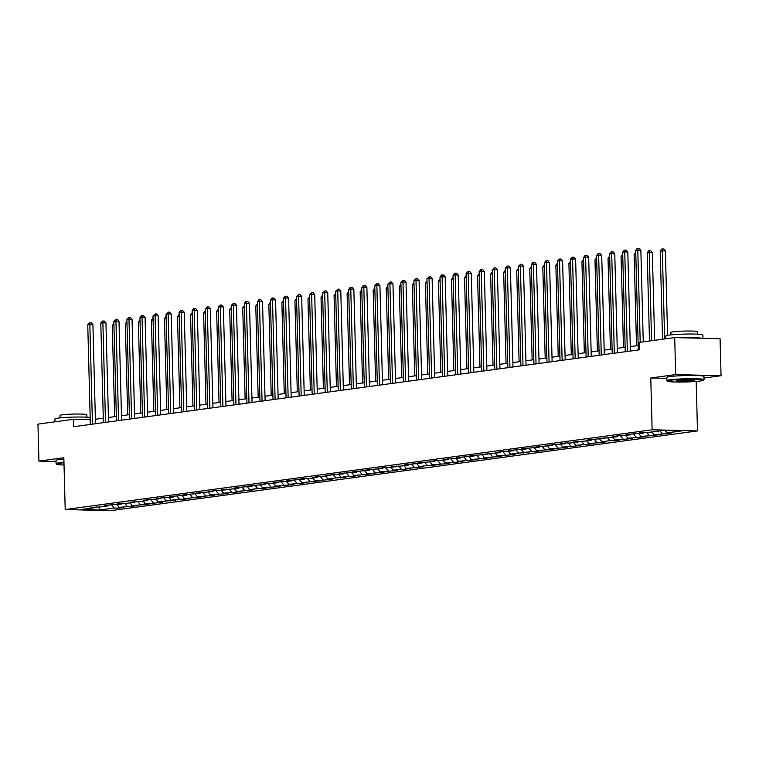 <?xml version="1.0" encoding="UTF-8"?>
<svg xmlns="http://www.w3.org/2000/svg" width="759" height="759" viewBox="0 0 759 759"><rect width="100%" height="100%" fill="white"/><g stroke="black" fill="none" stroke-linecap="round" stroke-linejoin="round"><path stroke-width="1.14" d="M704.001 378.048L721.05 375.733L720.082 338.732L674.713 337.594L639.173 342.423L639.363 349.823L73.689 426.691L73.49 419.291L37.95 424.12L38.918 461.121L56.043 461.548M696.193 381.445L697.483 430.922L110.558 510.674L65.198 509.536L652.123 429.784L697.483 430.922M99.96 509.963L114.173 508.027L118.651 508.141L123.67 507.458L119.191 507.344L131.696 506.367L136.715 505.684L132.237 505.57L144.741 504.593L149.76 503.91L145.282 503.796L157.787 502.819L162.805 502.135L158.337 502.031L166.363 500.94L175.851 500.371L171.382 500.257L179.409 499.166L183.887 499.28L188.896 498.597L184.428 498.483L196.932 497.506L201.951 496.822L197.473 496.709L209.977 495.731L214.996 495.048L210.518 494.934L223.023 493.957L228.042 493.274L223.563 493.16L236.068 492.183L241.087 491.5L236.609 491.396L249.113 490.409L254.132 489.726L249.654 489.621L257.69 488.53L262.159 488.644L267.177 487.961L262.699 487.847L275.204 486.87L280.223 486.187L275.754 486.073L288.259 485.096L293.268 484.413L288.799 484.299L301.304 483.322L306.323 482.639L301.845 482.525L314.349 481.548L319.368 480.864L314.89 480.751L327.395 479.773L332.414 479.09L327.935 478.986L335.962 477.895L345.459 477.326L340.981 477.212L353.485 476.235L358.504 475.551L354.026 475.438L366.531 474.46L371.549 473.777L367.071 473.663L379.576 472.686L384.595 472.003L380.126 471.889L392.621 470.912L397.64 470.229L393.171 470.115L405.676 469.138L410.685 468.455L406.217 468.341L418.721 467.364L423.74 466.681L419.262 466.576L427.289 465.485L436.786 464.916L432.307 464.802L444.812 463.825L449.831 463.142L445.353 463.028L457.857 462.051L462.876 461.368L458.398 461.254L470.903 460.277L475.921 459.593L471.443 459.48L483.948 458.502L488.967 457.819L484.489 457.705L496.993 456.728L502.012 456.045L497.543 455.931L510.039 454.954L515.057 454.271L510.589 454.167L518.615 453.076L528.112 452.506L523.634 452.392L536.139 451.415L541.158 450.732L536.679 450.618L549.184 449.641L554.203 448.958L549.725 448.844L562.229 447.867L567.248 447.184L562.77 447.07L575.275 446.093L580.293 445.41L575.815 445.296L588.32 444.319L593.339 443.636L588.861 443.531L601.365 442.544L606.384 441.861L601.915 441.757L609.942 440.666L614.41 440.78L619.429 440.097L614.961 439.983L627.465 439.006L632.475 438.322L628.006 438.209L640.511 437.231L645.529 436.548L641.051 436.434L653.556 435.457L658.575 434.774L654.097 434.66L666.601 433.683L671.62 433L667.142 432.886L681.364 430.96L662.721 430.495L648.509 432.421L644.03 432.307L639.012 432.991L643.49 433.104L630.985 434.082L625.966 434.765L630.444 434.879L617.94 435.856L612.921 436.539L617.399 436.653L609.363 437.744L599.876 438.313L604.354 438.427L591.849 439.404L586.83 440.087L591.299 440.192L583.273 441.283L573.785 441.852L578.254 441.966L570.227 443.057L565.749 442.943L560.73 443.626L565.208 443.74L552.704 444.717L547.685 445.4L552.163 445.514L539.658 446.491L534.64 447.174L539.118 447.288L526.613 448.265L521.594 448.948L526.072 449.062L513.568 450.04L508.549 450.723L513.027 450.837L500.523 451.814L495.504 452.497L499.982 452.601L491.946 453.692L482.458 454.262L486.927 454.375L474.432 455.353L469.413 456.036L473.882 456.15L461.377 457.127L456.368 457.81L460.836 457.924L448.332 458.901L443.313 459.584L447.791 459.698L435.286 460.675L430.268 461.358L434.746 461.472L422.241 462.449L417.222 463.132L421.7 463.246L409.196 464.223L404.177 464.906L408.655 465.011L400.629 466.102L391.132 466.671L395.61 466.785L383.105 467.762L378.086 468.445L382.564 468.559L370.06 469.536L365.041 470.219L369.51 470.333L357.005 471.311L351.996 471.994L356.464 472.107L343.96 473.085L338.941 473.768L343.419 473.882L330.915 474.859L325.896 475.542L330.374 475.646L317.869 476.633L312.85 477.316L317.328 477.42L309.302 478.512L304.824 478.398L299.805 479.081L304.283 479.195L291.779 480.172L286.76 480.855L291.238 480.969L278.733 481.946L273.714 482.629L278.192 482.743L265.688 483.72L260.669 484.403L265.138 484.517L252.643 485.494L247.624 486.177L252.092 486.291L239.588 487.269L234.578 487.952L239.047 488.056L231.021 489.147L221.524 489.716L226.002 489.83L213.497 490.807L208.478 491.49L212.956 491.604L200.452 492.582L195.433 493.265L199.911 493.378L187.407 494.356L182.388 495.039L186.866 495.153L174.361 496.13L169.342 496.813L173.82 496.927L161.316 497.904L156.297 498.587L160.775 498.701L148.271 499.678L143.252 500.361L147.72 500.466L139.694 501.557L130.206 502.126L134.675 502.24L126.649 503.331L122.171 503.217L117.152 503.9L121.63 504.014L109.125 504.991L104.106 505.674L108.584 505.788L100.558 506.879L91.061 507.448L95.539 507.562L81.317 509.488L99.96 509.963L99.135 506.841M644.135 432.317L643.49 433.104M662.123 433.569L659.875 430.875M654.097 434.66L651.839 431.966M631.09 434.082L630.444 434.879M649.078 435.343L646.592 432.374M641.051 436.434L638.793 433.74M618.044 435.856L617.399 436.653M636.033 437.118L633.547 434.148M628.006 438.209L625.748 435.514M604.999 437.63L604.354 438.427M622.987 438.892L620.501 435.922M614.961 439.983L612.703 437.288M591.954 439.404L591.299 440.192M609.942 440.666L607.456 437.696M601.915 441.757L599.657 439.063M578.908 441.178L578.254 441.966M596.897 442.44L594.411 439.47M588.861 443.531L586.612 440.837M565.863 442.952L565.208 443.74M583.851 444.205L581.356 441.235M575.815 445.296L573.567 442.611M552.808 444.727L552.163 445.514M570.796 445.979L568.311 443.009M562.77 447.07L560.521 444.376M539.763 446.491L539.118 447.288M557.751 447.753L555.265 444.783M549.725 448.844L547.467 446.15M526.718 448.265L526.072 449.062M544.706 449.527L542.22 446.558M536.679 450.618L534.421 447.924M513.672 450.04L513.027 450.837M531.661 451.301L529.175 448.332M523.634 452.392L521.376 449.698M500.627 451.814L499.982 452.601M518.615 453.076L516.129 450.106M510.589 454.167L508.331 451.472M487.582 453.588L486.927 454.375M505.57 454.84L503.084 451.871M497.543 455.931L495.285 453.246M474.536 455.362L473.882 456.15M492.525 456.614L490.039 453.645M484.489 457.705L482.24 455.011M461.491 457.136L460.836 457.924M479.479 458.389L476.984 455.419M471.443 459.48L469.195 456.785M448.436 458.901L447.791 459.698M466.424 460.163L463.939 457.193M458.398 461.254L456.15 458.559M435.391 460.675L434.746 461.472M453.379 461.937L450.893 458.967M445.353 463.028L443.095 460.333M422.346 462.449L421.7 463.246M440.334 463.711L437.848 460.741M432.307 464.802L430.049 462.108M409.3 464.223L408.655 465.011M427.289 465.485L424.803 462.516M419.262 466.576L417.004 463.882M396.255 465.998L395.61 466.785M414.243 467.25L411.757 464.28M406.217 468.341L403.959 465.656M383.21 467.772L382.564 468.559M401.198 469.024L398.712 466.054M393.171 470.115L390.913 467.421M370.164 469.546L369.51 470.333M388.153 470.798L385.667 467.829M380.126 471.889L377.868 469.195M357.119 471.311L356.464 472.107M375.107 472.572L372.622 469.603M367.071 473.663L364.823 470.969M344.074 473.085L343.419 473.882M362.062 474.347L359.567 471.377M354.026 475.438L351.778 472.743M331.019 474.859L330.374 475.646M349.007 476.121L346.521 473.151M340.981 477.212L338.732 474.517M317.974 476.633L317.328 477.42M335.962 477.895L333.476 474.925M327.935 478.986L325.677 476.291M304.928 478.407L304.283 479.195M322.917 479.66L320.431 476.69M314.89 480.751L312.632 478.066M291.883 480.181L291.238 480.969M309.871 481.434L307.386 478.464M301.845 482.525L299.587 479.83M278.838 481.946L278.192 482.743M296.826 483.208L294.34 480.238M288.799 484.299L286.541 481.604M265.792 483.72L265.138 484.517M283.781 484.982L281.295 482.012M275.754 486.073L273.496 483.379M252.747 485.494L252.092 486.291M270.735 486.756L268.25 483.787M262.699 487.847L260.451 485.153M239.702 487.269L239.047 488.056M257.69 488.53L255.204 485.561M249.654 489.621L247.406 486.927M226.647 489.043L226.002 489.83M244.635 490.305L242.149 487.335M236.609 491.396L234.36 488.701M213.602 490.817L212.956 491.604M231.59 492.069L229.104 489.1M223.563 493.16L221.305 490.475M200.556 492.591L199.911 493.378M218.545 493.843L216.059 490.874M210.518 494.934L208.26 492.24M187.511 494.356L186.866 495.153M205.499 495.618L203.014 492.648M197.473 496.709L195.215 494.014M174.466 496.13L173.82 496.927M192.454 497.392L189.968 494.422M184.428 498.483L182.169 495.788M161.42 497.904L160.775 498.701M179.409 499.166L176.923 496.196M171.382 500.257L169.124 497.562M148.375 499.678L147.72 500.466M166.363 500.94L163.878 497.97M158.337 502.031L156.079 499.337M135.33 501.452L134.675 502.24M153.318 502.705L150.832 499.735M145.282 503.796L143.034 501.111M122.284 503.226L121.63 504.014M140.273 504.479L137.777 501.509M132.237 505.57L129.988 502.875M109.23 505.001L108.584 505.788M127.218 506.253L124.732 503.283M119.191 507.344L116.943 504.65M96.184 506.765L95.539 507.562M114.173 508.027L111.687 505.058M721.05 375.733L675.681 374.595L674.713 337.594M675.681 374.595L650.767 377.982L652.123 429.784M65.198 509.536L63.841 457.734L38.918 461.121M90.236 419.708L73.49 419.291M638.196 345.516L630.293 346.597M625.141 347.29L617.238 348.362M612.096 349.064L604.192 350.136M599.05 350.838L591.147 351.91M586.005 352.612L578.102 353.685M572.96 354.387L565.057 355.459M559.914 356.151L552.011 357.233M546.869 357.925L538.966 358.998M533.824 359.7L525.921 360.772M520.778 361.474L512.866 362.546M507.724 363.248L499.82 364.32M494.678 365.022L486.775 366.094M481.633 366.796L473.73 367.868M468.588 368.561L460.685 369.642M455.542 370.335L447.639 371.407M442.497 372.109L434.594 373.181M429.452 373.883L421.549 374.955M416.406 375.658L408.503 376.73M403.352 377.432L395.448 378.504M390.306 379.196L382.403 380.278M377.261 380.971L369.358 382.052M364.216 382.745L356.313 383.817M351.17 384.519L343.267 385.591M338.125 386.293L330.222 387.365M325.08 388.067L317.177 389.139M312.034 389.841L304.131 390.913M298.989 391.606L291.077 392.688M285.934 393.38L278.031 394.452M272.889 395.154L264.986 396.226M259.844 396.929L251.941 398.001M246.798 398.703L238.895 399.775M233.753 400.477L225.85 401.549M220.708 402.251L212.805 403.323M207.662 404.016L199.759 405.097M194.617 405.79L186.714 406.862M181.562 407.564L173.659 408.636M168.517 409.338L160.614 410.41M155.472 411.112L147.569 412.184M142.426 412.887L134.523 413.959M129.381 414.661L121.478 415.733M116.336 416.425L108.433 417.507M103.29 418.2L95.387 419.272M667.142 432.886L665.188 430.552M118.651 508.141L118.613 506.651M131.696 506.367L131.658 504.877M144.741 504.593L144.703 503.103M157.787 502.819L157.749 501.329M170.832 501.044L170.794 499.564M183.887 499.28L183.839 497.79M196.932 497.506L196.894 496.016M209.977 495.731L209.939 494.242M223.023 493.957L222.985 492.468M236.068 492.183L236.03 490.694M249.113 490.409L249.075 488.919M262.159 488.644L262.121 487.155M275.204 486.87L275.166 485.381M288.259 485.096L288.211 483.606M301.304 483.322L301.266 481.832M314.349 481.548L314.311 480.058M327.395 479.773L327.357 478.284M340.44 477.999L340.402 476.51M353.485 476.235L353.447 474.745M366.531 474.46L366.493 472.971M379.576 472.686L379.538 471.197M392.621 470.912L392.583 469.423M405.676 469.138L405.629 467.648M418.721 467.364L418.683 465.874M431.767 465.59L431.729 464.11M444.812 463.825L444.774 462.335M457.857 462.051L457.819 460.561M470.903 460.277L470.865 458.787M483.948 458.502L483.91 457.013M496.993 456.728L496.955 455.239M510.039 454.954L510.001 453.465M523.093 453.18L523.055 451.7M536.139 451.415L536.101 449.926M549.184 449.641L549.146 448.152M562.229 447.867L562.191 446.377M575.275 446.093L575.237 444.603M588.32 444.319L588.282 442.829M601.365 442.544L601.327 441.055M614.41 440.78L614.373 439.29M627.465 439.006L627.418 437.516M640.511 437.231L640.473 435.742M653.556 435.457L653.518 433.968M666.601 433.683L666.563 432.194M650.767 377.982L666.876 378.39M95.501 423.731L92.911 324.681L89.847 324.605L92.446 424.139M87.75 324.89L89.249 322.898L90.084 322.784L89.847 324.605L87.75 324.89L90.359 424.423M90.084 322.784L91.308 322.822L92.911 324.681M113.945 325.269L112.275 325.497L114.656 416.653M112.275 325.497L113.897 323.495M63.974 462.81A18.112 1.357 178.5 0 0 59.705 463.256A18.112 1.357 178.5 0 0 56.612 464.204A18.112 1.357 178.5 0 0 64.031 465.001M56.612 464.204L56.157 463.768A18.558 1.385 -1.5 0 1 56.1 463.664A18.558 1.385 -1.5 0 1 59.325 462.8A18.558 1.385 -1.5 0 1 63.965 462.326M54.999 421.805L54.923 418.977A18.558 1.385 -1.5 0 1 58.149 418.105A18.558 1.385 -1.5 0 1 90.179 417.45M60.094 417.877L60.037 415.429A13.358 0.996 -1.5 0 1 62.352 414.803A13.358 0.996 -1.5 0 1 77.314 414.025A13.358 0.996 -1.5 0 1 86.744 414.737L86.811 417.175M56.1 463.664L56.014 460.409A18.558 1.385 -1.5 0 1 59.24 459.546A18.558 1.385 -1.5 0 1 63.879 459.072M670.539 380.25A18.112 1.357 178.5 0 0 667.446 381.198A18.112 1.357 178.5 0 0 680.832 382.062A18.112 1.357 178.5 0 0 700.462 380.999A18.112 1.357 178.5 0 0 703.555 380.25A18.112 1.357 178.5 0 0 691.468 379.187A18.112 1.357 178.5 0 0 670.539 380.25M667.446 381.198L666.99 380.771A18.558 1.385 -1.5 0 1 666.933 380.667A18.558 1.385 -1.5 0 1 670.159 379.794A18.558 1.385 -1.5 0 1 690.946 378.713A18.558 1.385 -1.5 0 1 704.039 379.699A18.558 1.385 -1.5 0 1 703.991 379.804L703.555 380.25M678.024 380.439A9.061 0.674 -1.5 0 1 687.834 379.908A9.061 0.674 -1.5 0 1 694.532 380.335A9.061 0.674 -1.5 0 1 692.976 380.809A9.061 0.674 -1.5 0 1 682.521 381.341A9.061 0.674 -1.5 0 1 676.468 380.809A9.061 0.674 -1.5 0 1 678.024 380.439M677.199 380.572A8.615 0.645 178.5 0 0 684.096 380.857A8.615 0.645 178.5 0 0 692.597 380.363A8.615 0.645 178.5 0 0 693.792 380.136M665.842 338.799L665.766 335.971A18.558 1.385 -1.5 0 1 668.992 335.099A18.558 1.385 -1.5 0 1 689.77 334.017A18.558 1.385 -1.5 0 1 702.872 335.004L702.957 338.305M670.937 334.871L670.871 332.433A13.358 0.996 -1.5 0 1 673.195 331.806A13.358 0.996 -1.5 0 1 688.157 331.019A13.358 0.996 -1.5 0 1 697.587 331.73L697.654 334.169M666.933 380.667L666.857 377.413A18.558 1.385 -1.5 0 1 670.083 376.54A18.558 1.385 -1.5 0 1 690.861 375.458A18.558 1.385 -1.5 0 1 703.954 376.436L704.039 379.699M683.603 337.821A18.558 1.385 -1.5 0 1 701.971 338.277M108.546 421.957L105.956 322.907L102.892 322.831L105.492 422.365M100.795 323.116L102.294 321.123L103.129 321.01L102.892 322.831L100.795 323.116L103.404 422.649M103.129 321.01L104.353 321.048L105.956 322.907M121.592 420.182L119.002 321.133L115.937 321.057L118.546 420.6M113.841 321.342L116.174 319.245L115.937 321.057L113.841 321.342L116.45 420.875M116.174 319.245L117.408 319.273L119.002 321.133M126.99 323.505L125.32 323.732L127.711 414.888M125.32 323.732L126.943 321.721M140.045 321.731L138.366 321.958L140.757 413.114M138.366 321.958L139.998 319.947M134.637 418.408L132.047 319.359L128.983 319.283L131.592 418.826M126.895 319.567L128.385 317.585L129.22 317.471L128.983 319.283L126.895 319.567L129.495 419.11M129.22 317.471L130.453 317.499L132.047 319.359M147.682 416.634L145.092 317.585L142.028 317.509L144.637 417.052M139.941 317.793L141.43 315.81L142.275 315.697L142.028 317.509L139.941 317.793L142.54 417.336M142.275 315.697L143.498 315.725L145.092 317.585M160.737 414.86L158.138 315.81L155.073 315.735L157.682 415.277M152.986 316.019L155.32 313.922L155.073 315.735L152.986 316.019L155.595 415.562M155.32 313.922L156.544 313.951L158.138 315.81M153.09 319.956L151.411 320.184L153.802 411.34M151.411 320.184L153.043 318.182M166.136 318.182L164.456 318.41L166.847 409.566M164.456 318.41L166.088 316.408M179.181 316.408L177.502 316.636L179.892 407.792M177.502 316.636L179.133 314.634M192.226 314.634L190.556 314.862L192.938 406.018M190.556 314.862L192.179 312.86M205.272 312.86L203.602 313.087L205.983 404.243M203.602 313.087L205.224 311.086M218.317 311.095L216.647 311.323L219.028 402.479M216.647 311.323L218.269 309.311M231.362 309.321L229.692 309.549L232.074 400.705M229.692 309.549L231.315 307.537M244.407 307.547L242.738 307.774L245.129 398.93M242.738 307.774L244.37 305.773M257.462 305.773L255.783 306L258.174 397.156M255.783 306L257.415 303.998M270.508 303.998L268.828 304.226L271.219 395.382M268.828 304.226L270.46 302.224M283.553 302.224L281.874 302.452L284.264 393.608M281.874 302.452L283.505 300.45M296.598 300.45L294.919 300.678L297.31 391.834M294.919 300.678L296.551 298.676M309.644 298.685L307.974 298.913L310.355 390.069M307.974 298.913L309.596 296.902M322.689 296.911L321.019 297.139L323.4 388.295M321.019 297.139L322.641 295.137M335.734 295.137L334.064 295.365L336.446 386.521M334.064 295.365L335.687 293.363M348.779 293.363L347.11 293.591L349.501 384.747M347.11 293.591L348.732 291.589M361.834 291.589L360.155 291.817L362.546 382.972M360.155 291.817L361.787 289.815M374.88 289.815L373.2 290.042L375.591 381.198M373.2 290.042L374.832 288.041M387.925 288.05L386.246 288.268L388.636 379.424M386.246 288.268L387.877 286.266M173.783 413.086L171.183 314.046L168.118 313.97L170.728 413.503M166.031 314.245L168.365 312.148L168.118 313.97L166.031 314.245L168.64 413.788M168.365 312.148L169.589 312.177L171.183 314.046M186.828 411.321L184.228 312.272L181.164 312.196L183.773 411.729M179.077 312.48L180.576 310.488L181.41 310.374L181.164 312.196L179.077 312.48L181.686 412.014M181.41 310.374L182.634 310.412L184.228 312.272M199.873 409.547L197.283 310.497L194.219 310.422L196.818 409.955M192.122 310.706L193.621 308.714L194.456 308.6L194.219 310.422L192.122 310.706L194.731 410.239M194.456 308.6L195.68 308.638L197.283 310.497M212.918 407.773L210.328 308.723L207.264 308.647L209.863 408.19M205.167 308.932L207.501 306.835L207.264 308.647L205.167 308.932L207.776 408.465M207.501 306.835L208.725 306.864L210.328 308.723M225.964 405.999L223.374 306.949L220.309 306.873L222.909 406.416M218.213 307.158L220.546 305.061L220.309 306.873L218.213 307.158L220.822 406.701M220.546 305.061L221.77 305.09L223.374 306.949M239.009 404.224L236.419 305.175L233.355 305.099L235.964 404.642M231.258 305.384L233.592 303.287L233.355 305.099L231.258 305.384L233.867 404.926M233.592 303.287L234.825 303.315L236.419 305.175M252.054 402.45L249.464 303.41L246.4 303.325L249.009 402.868M244.313 303.609L245.802 301.627L246.637 301.513L246.4 303.325L244.313 303.609L246.912 403.152M246.637 301.513L247.87 301.541L249.464 303.41M265.109 400.676L262.51 301.636L259.445 301.56L262.054 401.094M257.358 301.845L258.847 299.852L259.692 299.739L259.445 301.56L257.358 301.845L259.957 401.378M259.692 299.739L260.916 299.767L262.51 301.636M278.155 398.911L275.555 299.862L272.49 299.786L275.1 399.319M270.403 300.071L271.902 298.078L272.737 297.964L272.49 299.786L270.403 300.071L273.012 399.604M272.737 297.964L273.961 298.002L275.555 299.862M291.2 397.137L288.6 298.088L285.536 298.012L288.145 397.545M283.449 298.296L284.948 296.304L285.782 296.19L285.536 298.012L283.449 298.296L286.058 397.83M285.782 296.19L287.006 296.228L288.6 298.088M304.245 395.363L301.655 296.314L298.581 296.238L301.19 395.781M296.494 296.522L298.828 294.426L298.581 296.238L296.494 296.522L299.103 396.065M298.828 294.426L300.052 294.454L301.655 296.314M317.29 393.589L314.7 294.539L311.636 294.464L314.235 394.006M309.539 294.748L311.873 292.651L311.636 294.464L309.539 294.748L312.148 394.291M311.873 292.651L313.097 292.68L314.7 294.539M330.336 391.815L327.746 292.765L324.681 292.689L327.281 392.232M322.584 292.974L324.918 290.877L324.681 292.689L322.584 292.974L325.194 392.517M324.918 290.877L326.142 290.906L327.746 292.765M343.381 390.041L340.791 291.001L337.727 290.915L340.336 390.458M335.63 291.2L337.964 289.103L337.727 290.915L335.63 291.2L338.239 390.743M337.964 289.103L339.197 289.132L340.791 291.001M356.426 388.266L353.836 289.226L350.772 289.151L353.381 388.684M348.685 289.435L350.174 287.443L351.009 287.329L350.772 289.151L348.685 289.435L351.284 388.969M351.009 287.329L352.242 287.357L353.836 289.226M369.472 386.502L366.882 287.452L363.817 287.376L366.426 386.91M361.73 287.661L363.219 285.669L364.064 285.555L363.817 287.376L361.73 287.661L364.329 387.194M364.064 285.555L365.288 285.593L366.882 287.452M382.527 384.728L379.927 285.678L376.862 285.602L379.472 385.136M374.775 285.887L376.265 283.904L377.109 283.79L376.862 285.602L374.775 285.887L377.384 385.42M377.109 283.79L378.333 283.819L379.927 285.678M395.572 382.953L392.972 283.904L389.908 283.828L392.517 383.371M387.821 284.113L390.154 282.016L389.908 283.828L387.821 284.113L390.43 383.656M390.154 282.016L391.378 282.044L392.972 283.904M408.617 381.179L406.018 282.13L402.953 282.054L405.562 381.597M400.866 282.339L403.2 280.242L402.953 282.054L400.866 282.339L403.475 381.881M403.2 280.242L404.424 280.27L406.018 282.13M421.662 379.405L419.072 280.356L415.998 280.28L418.607 379.823M413.911 280.564L416.245 278.468L415.998 280.28L413.911 280.564L416.52 380.107M416.245 278.468L417.469 278.496L419.072 280.356M400.97 286.276L399.291 286.504L401.682 377.659M399.291 286.504L400.923 284.492M414.016 284.502L412.346 284.729L414.727 375.885M412.346 284.729L413.968 282.728M427.061 282.728L425.391 282.955L427.772 374.111M425.391 282.955L427.013 280.953M440.106 280.953L438.436 281.181L440.818 372.337M438.436 281.181L440.059 279.179M434.708 377.631L432.118 278.591L429.053 278.515L431.653 378.048M426.956 278.79L429.29 276.693L429.053 278.515L426.956 278.79L429.566 378.333M429.29 276.693L430.514 276.722L432.118 278.591M447.753 375.866L445.163 276.817L442.099 276.741L444.698 376.274M440.002 277.026L441.501 275.033L442.336 274.919L442.099 276.741L440.002 277.026L442.611 376.559M442.336 274.919L443.56 274.957L445.163 276.817M460.798 374.092L458.208 275.043L455.144 274.967L457.753 374.5M453.047 275.251L454.546 273.259L455.381 273.145L455.144 274.967L453.047 275.251L455.656 374.785M455.381 273.145L456.614 273.183L458.208 275.043M473.844 372.318L471.254 273.268L468.189 273.193L470.798 372.735M466.102 273.477L467.591 271.494L468.426 271.38L468.189 273.193L466.102 273.477L468.701 373.011M468.426 271.38L469.66 271.409L471.254 273.268M486.899 370.544L484.299 271.494L481.234 271.418L483.844 370.961M479.147 271.703L480.637 269.72L481.481 269.606L481.234 271.418L479.147 271.703L481.747 371.246M481.481 269.606L482.705 269.635L484.299 271.494M499.944 368.77L497.344 269.72L494.28 269.644L496.889 369.187M492.193 269.929L494.526 267.832L494.28 269.644L492.193 269.929L494.802 369.472M494.526 267.832L495.75 267.861L497.344 269.72M512.989 366.995L510.39 267.946L507.325 267.87L509.934 367.413M505.238 268.155L507.572 266.058L507.325 267.87L505.238 268.155L507.847 367.698M507.572 266.058L508.796 266.086L510.39 267.946M526.034 365.221L523.444 266.181L520.37 266.105L522.979 365.639M518.283 266.381L520.617 264.284L520.37 266.105L518.283 266.381L520.892 365.923M520.617 264.284L521.841 264.312L523.444 266.181M453.151 279.179L451.482 279.407L453.863 370.563M451.482 279.407L453.104 277.405M466.197 277.405L464.527 277.633L466.918 368.789M464.527 277.633L466.159 275.631M479.252 275.64L477.572 275.868L479.963 367.024M477.572 275.868L479.204 273.857M492.297 273.866L490.618 274.094L493.008 365.25M490.618 274.094L492.249 272.083M505.342 272.092L503.663 272.32L506.054 363.476M503.663 272.32L505.295 270.318M518.388 270.318L516.708 270.546L519.099 361.701M516.708 270.546L518.34 268.544M531.433 268.544L529.763 268.771L532.144 359.927M529.763 268.771L531.385 266.77M544.478 266.77L542.808 266.997L545.19 358.153M542.808 266.997L544.431 264.995M539.08 363.457L536.49 264.407L533.425 264.331L536.025 363.865M531.328 264.616L532.827 262.623L533.662 262.51L533.425 264.331L531.328 264.616L533.938 364.149M533.662 262.51L534.886 262.548L536.49 264.407M557.523 264.995L555.854 265.223L558.235 356.379M555.854 265.223L557.476 263.221M552.125 361.682L549.535 262.633L546.471 262.557L549.07 362.09M544.374 262.842L545.873 260.849L546.708 260.735L546.471 262.557L544.374 262.842L546.983 362.375M546.708 260.735L547.932 260.773L549.535 262.633M570.569 263.231L568.899 263.458L571.29 354.614M568.899 263.458L570.521 261.447M565.17 359.908L562.58 260.859L559.516 260.783L562.125 360.326M557.419 261.068L559.753 258.971L559.516 260.783L557.419 261.068L560.028 360.61M559.753 258.971L560.986 258.999L562.58 260.859M583.624 261.457L581.944 261.684L584.335 352.84M581.944 261.684L583.576 259.673M578.216 358.134L575.626 259.085L572.561 259.009L575.17 358.552M570.474 259.293L571.963 257.31L572.798 257.197L572.561 259.009L570.474 259.293L573.073 358.836M572.798 257.197L574.032 257.225L575.626 259.085M596.669 259.682L594.99 259.91L597.38 351.066M594.99 259.91L596.621 257.908M591.261 356.36L588.671 257.31L585.606 257.235L588.216 356.777M583.519 257.519L585.009 255.536L585.853 255.422L585.606 257.235L583.519 257.519L586.119 357.062M585.853 255.422L587.077 255.451L588.671 257.31M609.714 257.908L608.035 258.136L610.426 349.292M608.035 258.136L609.667 256.134M604.316 354.586L601.716 255.546L598.652 255.46L601.261 355.003M596.565 255.745L598.054 253.762L598.898 253.648L598.652 255.46L596.565 255.745L599.164 355.288M598.898 253.648L600.122 253.677L601.716 255.546M622.76 256.134L621.08 256.362L623.471 347.518M621.08 256.362L622.712 254.36M617.361 352.812L614.762 253.772L611.697 253.696L614.306 353.229M609.61 253.98L611.109 251.988L611.944 251.874L611.697 253.696L609.61 253.98L612.219 353.514M611.944 251.874L613.168 251.903L614.762 253.772M635.805 254.36L634.135 254.588L636.516 345.743M634.135 254.588L635.757 252.586M630.406 351.047L627.807 251.997L624.742 251.922L627.351 351.455M622.655 252.206L624.154 250.214L624.989 250.1L624.742 251.922L622.655 252.206L625.264 351.74M624.989 250.1L626.213 250.138L627.807 251.997M654.628 340.326L652.332 252.614L647.18 252.813L649.486 341.028M651.573 340.744L649.268 252.538L649.514 250.717L650.738 250.745L652.332 252.614M647.18 252.813L648.67 250.831L649.514 250.717M643.262 341.873L640.862 250.223L637.788 250.147L640.207 342.281M635.7 250.432L637.199 248.44L638.034 248.326L637.788 250.147L635.7 250.432L638.31 349.965M638.034 248.326L639.258 248.364L640.862 250.223M667.588 335.317L665.377 250.84L660.226 251.049L662.531 339.254M664.628 338.969L662.313 250.764L662.56 248.943L663.783 248.98L665.377 250.84M660.226 251.049L661.715 249.056L662.56 248.943"/></g></svg>
